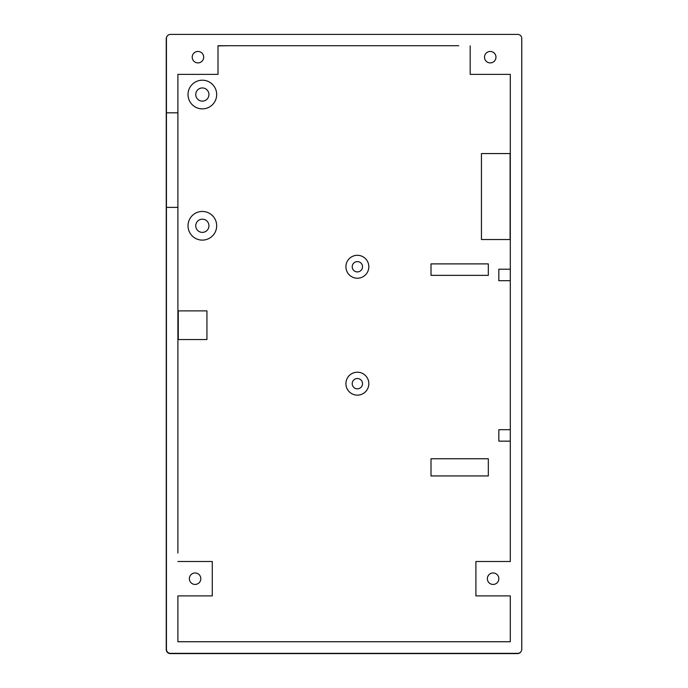 <?xml version="1.0" encoding="UTF-8"?>
<svg xmlns="http://www.w3.org/2000/svg" width="688" height="688" viewBox="0 0 688 688"><rect width="100%" height="100%" fill="white"/><g stroke="black" fill="none" stroke-linecap="round" stroke-linejoin="round"><path stroke-width="1.03" d="M167.167 36.12A4.051 4.051 0 0 0 166.247 38.7L166.247 649.549A4.051 4.051 0 0 0 170.297 653.6L517.514 653.6A4.051 4.051 0 0 0 520.833 651.88M510.1 153.57L510.1 239.536L481.445 239.536L481.445 153.57L510.1 153.57M357.373 271.915A5.16 5.16 0 0 0 361.836 264.175A5.16 5.16 0 0 0 352.901 264.175A5.16 5.16 0 0 0 357.373 271.915M357.373 278.219A11.464 11.464 0 0 0 367.297 261.027A11.464 11.464 0 0 0 347.449 261.027A11.464 11.464 0 0 0 357.373 278.219M357.373 388.832A5.16 5.16 0 0 0 361.836 381.092A5.16 5.16 0 0 0 352.901 381.092A5.16 5.16 0 0 0 357.373 388.832M357.373 395.136A11.464 11.464 0 0 0 367.297 377.936A11.464 11.464 0 0 0 347.449 377.936A11.464 11.464 0 0 0 357.373 395.136M202.349 108.867A14.328 14.328 0 0 0 214.759 87.376A14.328 14.328 0 0 0 189.94 87.376A14.328 14.328 0 0 0 202.349 108.867M202.349 101.127A6.588 6.588 0 0 0 208.06 91.246A6.588 6.588 0 0 0 196.639 91.246A6.588 6.588 0 0 0 202.349 101.127M202.349 232.372A6.588 6.588 0 0 0 208.06 222.482A6.588 6.588 0 0 0 196.639 222.482A6.588 6.588 0 0 0 202.349 232.372M202.349 240.112A14.328 14.328 0 0 0 214.759 218.621A14.328 14.328 0 0 0 189.94 218.621A14.328 14.328 0 0 0 202.349 240.112M178.278 310.89L206.933 310.89L206.933 339.545L178.278 339.545L178.278 310.89M488.325 475.941L431.015 475.941L431.015 458.75L488.325 458.75L488.325 475.941M488.325 275.355L431.015 275.355L431.015 263.891L488.325 263.891L488.325 275.355M458.715 45.718L218.01 45.718L218.01 74.373L177.9 74.373L177.9 553.057M177.9 598.904L177.9 607.504M177.9 561.503L212.282 561.503L212.282 595.894L177.9 595.894L177.9 641.741L510.298 641.741L510.298 595.894L475.907 595.894L475.907 561.503L510.298 561.503L510.298 74.373L470.179 74.373L470.179 45.864M490.234 51.445A5.728 5.728 0 0 0 484.507 57.181A5.728 5.728 0 0 0 490.234 62.909A5.728 5.728 0 0 0 495.971 57.181A5.728 5.728 0 0 0 490.234 51.445M229.474 45.718L218.01 45.864M166.436 649.3L166.436 38.451A4.051 4.051 0 0 1 170.486 34.4L517.703 34.4A4.051 4.051 0 0 1 521.753 38.451L521.753 649.3A4.051 4.051 0 0 1 517.703 653.351L170.486 653.351A4.051 4.051 0 0 1 166.436 649.3M195.091 584.43A5.728 5.728 0 0 0 200.053 575.83A5.728 5.728 0 0 0 190.129 575.83A5.728 5.728 0 0 0 195.091 584.43M493.098 584.43A5.728 5.728 0 0 0 498.069 575.83A5.728 5.728 0 0 0 488.136 575.83A5.728 5.728 0 0 0 493.098 584.43M197.955 62.909A5.728 5.728 0 0 0 202.917 54.309A5.728 5.728 0 0 0 192.993 54.309A5.728 5.728 0 0 0 197.955 62.909M177.9 207.38L166.436 207.38M177.9 112.823L166.436 112.823M510.298 558.785L510.298 550.194M510.298 280.687L498.834 280.687L498.834 269.223L510.298 269.223M510.298 441.154L498.834 441.154L498.834 429.69L510.298 429.69"/></g></svg>
